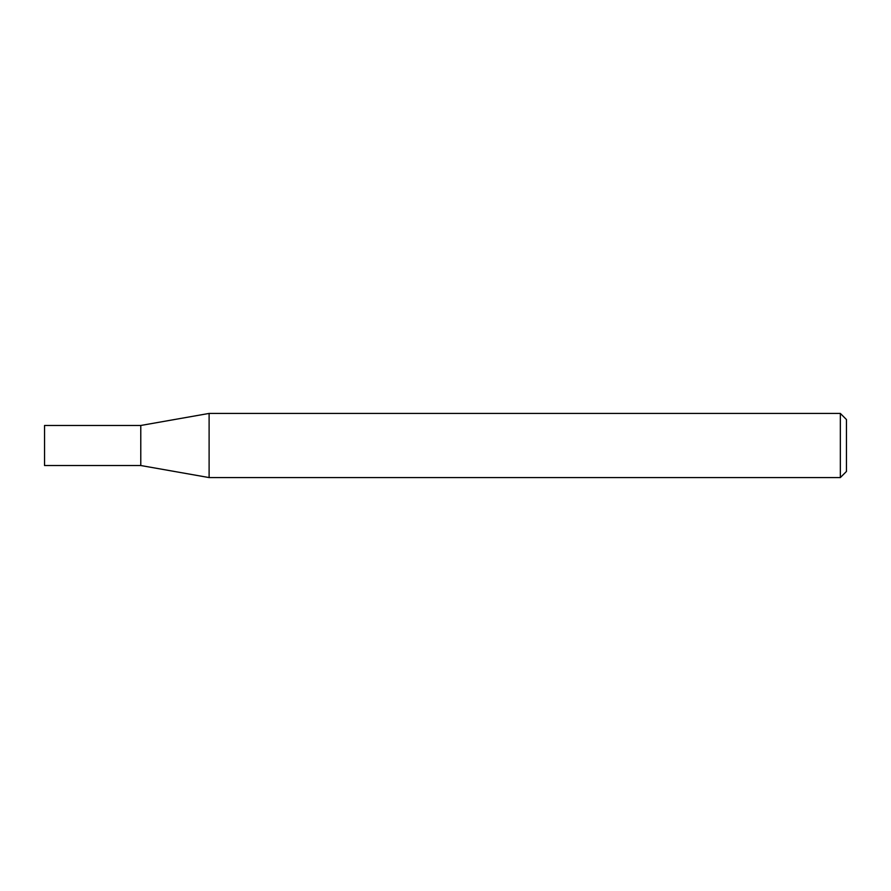 <?xml version="1.0" encoding="UTF-8"?>
<svg xmlns="http://www.w3.org/2000/svg" width="891" height="891" viewBox="0 0 891 891"><rect width="100%" height="100%" fill="white"/><g stroke="black" fill="none" stroke-linecap="round" stroke-linejoin="round"><path stroke-width="1.34" d="M140.778 465.525L140.778 425.475L209.107 413.424L209.107 477.576L140.778 465.525L44.55 465.525L44.55 425.475L140.778 425.475M840.336 413.424L846.45 419.538L846.45 471.462L840.336 477.576L840.336 413.424L209.107 413.424M840.336 477.576L209.107 477.576"/></g></svg>
